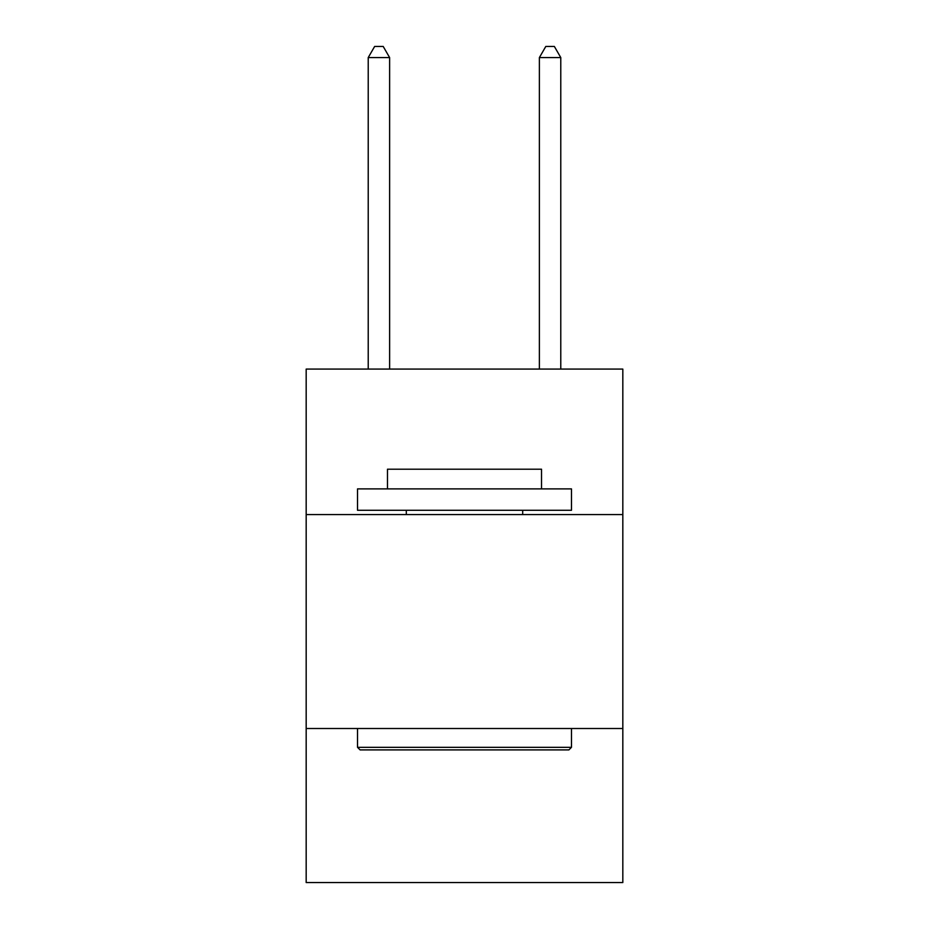 <?xml version="1.0" encoding="UTF-8"?>
<svg xmlns="http://www.w3.org/2000/svg" width="929" height="929" viewBox="0 0 929 929"><rect width="100%" height="100%" fill="white"/><g stroke="black" fill="none" stroke-linecap="round" stroke-linejoin="round"><path stroke-width="1.39" d="M622.825 514.561L622.825 369.08L306.175 369.08L306.175 514.561L622.825 514.561L622.825 882.55L306.175 882.55L306.175 514.561M622.825 728.51L306.175 728.51M360.092 749.9L357.526 747.334L571.474 747.334L568.908 749.9L360.092 749.9M571.474 488.886L571.474 510.288L357.526 510.288L357.526 488.886L571.474 488.886M387.474 488.886L387.474 469.203L541.526 469.203L541.526 488.886M571.474 728.51L571.474 747.334M357.526 728.51L357.526 747.334M522.69 510.288L522.69 514.561M406.31 510.288L406.31 514.561M389.623 369.08L389.623 57.575L368.221 57.575L368.221 369.08M368.221 57.575L374.642 46.45L383.201 46.45L389.623 57.575M560.779 369.08L560.779 57.575L539.377 57.575L539.377 369.08M539.377 57.575L545.799 46.45L554.358 46.45L560.779 57.575"/></g></svg>
